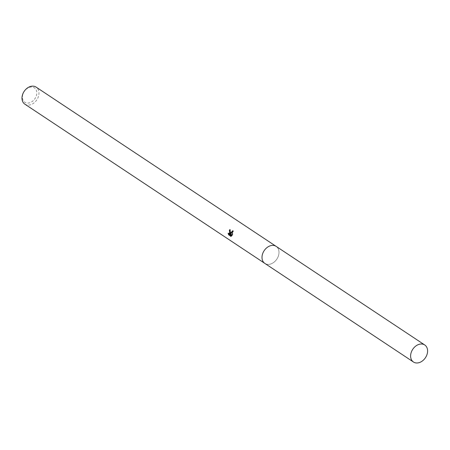 <?xml version="1.0" encoding="UTF-8"?>
<svg xmlns="http://www.w3.org/2000/svg" width="450" height="450" viewBox="0 0 450 450"><rect width="100%" height="100%" fill="white"/><g stroke="black" fill="none" stroke-linecap="round" stroke-linejoin="round"><path stroke-width="0.34" stroke-dasharray="2.25 1.69" d="M262.524 254.093A10.215 7.616 123.6 0 0 262.091 258.671A10.215 7.616 123.6 0 0 264.853 263.402A10.215 7.616 123.6 0 0 278.477 255.69A10.215 7.616 123.6 0 0 276.148 246.381A10.215 7.616 123.6 0 0 270.714 245.672A10.215 7.616 123.6 0 0 262.524 254.093M262.53 254.098A10.221 7.616 123.6 0 0 262.091 258.677A10.221 7.616 123.6 0 0 269.612 264.268A10.221 7.616 123.6 0 0 278.483 255.696A10.221 7.616 123.6 0 0 270.72 245.672A10.221 7.616 123.6 0 0 262.53 254.098M24.829 104.141A10.215 7.616 123.6 0 0 38.447 96.429A10.215 7.616 123.6 0 0 36.124 87.12M22.854 94.376A8.646 6.446 123.6 0 0 27.124 103.061A8.646 6.446 123.6 0 0 36.349 95.726A8.646 6.446 123.6 0 0 32.079 87.047A8.646 6.446 123.6 0 0 22.854 94.376M231.154 236.104L231.514 236.34L230.867 236.273M229.399 233.809L228.094 233.207M228.724 233.269L228.831 233.752M230.602 233.983L230.411 229.686A9.428 7.031 123.6 0 0 230.203 230.079M230.411 229.686L229.776 229.618M231.553 235.671L232.178 235.732L230.366 234.529L232.712 234.692L233.353 230.782L232.763 231.328M231.182 236.419L232.453 235.266M230.366 234.529L229.736 234.467M232.712 234.692L232.099 234.63M233.359 230.782L232.712 230.721M264.853 263.413A10.221 7.622 123.6 0 0 267.576 264.364A10.221 7.622 123.6 0 0 277.796 257.445A10.221 7.622 123.6 0 0 276.159 246.375L275.901 246.218"/><path stroke-width="0.67" d="M230.203 230.079A9.428 7.031 123.6 0 0 229.939 230.664L229.32 230.602A10.215 7.616 -56.4 0 1 229.776 229.618L230.383 232.768L229.984 233.921L232.712 230.721L232.099 234.63L229.736 234.467L231.553 235.671M275.901 246.218L36.124 87.12A10.215 7.616 123.6 0 0 22.5 94.832A10.215 7.616 123.6 0 0 24.829 104.141L264.606 263.244M231.834 235.204L230.529 236.351M230.867 236.273L228.628 234.787L228.099 233.207L228.769 233.747L229.781 232.369L229.32 230.602M229.939 230.664L230.282 231.092L229.399 233.809L228.769 233.747M228.831 233.752L229.275 234.855L231.154 236.104M229.275 234.855L228.628 234.787M232.763 231.328L230.602 233.983L229.984 233.921M422.032 344.031A10.215 7.616 123.6 0 0 411.817 350.944A10.215 7.616 123.6 0 0 413.454 362.002A10.215 7.616 123.6 0 0 416.171 362.953A10.215 7.616 123.6 0 0 426.392 356.04A10.215 7.616 123.6 0 0 424.749 344.981A10.215 7.616 123.6 0 0 422.032 344.031M424.749 344.981L276.159 246.375A10.221 7.622 123.6 0 0 273.437 245.424A10.221 7.622 123.6 0 0 263.211 252.343A10.221 7.622 123.6 0 0 264.853 263.413L413.454 362.002"/></g></svg>

